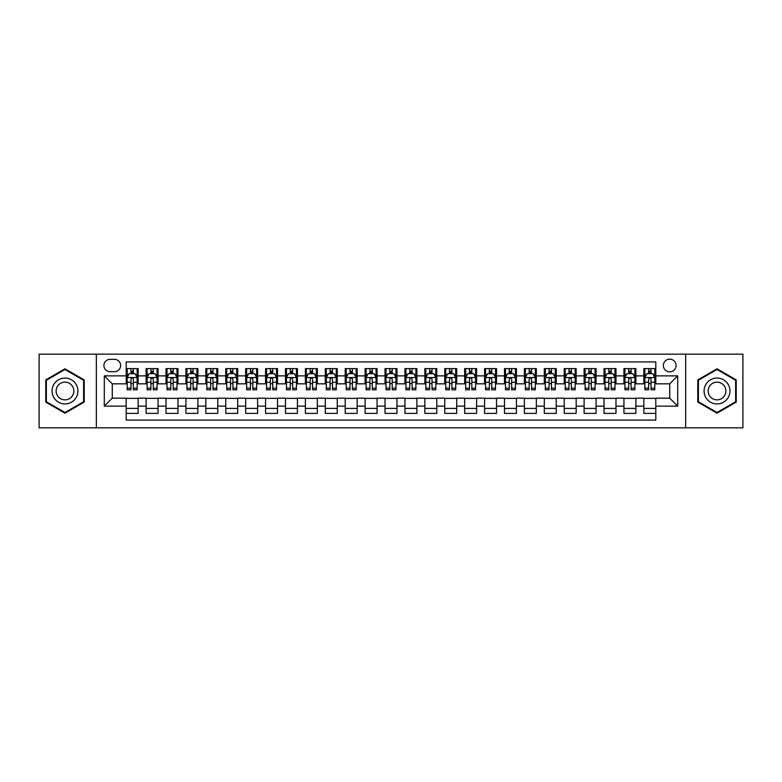 <?xml version="1.0" encoding="UTF-8"?>
<svg xmlns="http://www.w3.org/2000/svg" width="782" height="782" viewBox="0 0 782 782"><rect width="100%" height="100%" fill="white"/><g stroke="black" fill="none" stroke-linecap="round" stroke-linejoin="round"><path stroke-width="1.17" d="M669.734 359.143A6.373 6.373 0 0 0 663.361 365.517A6.373 6.373 0 0 0 669.734 371.89A6.373 6.373 0 0 0 676.107 365.517A6.373 6.373 0 0 0 669.734 359.143M685.658 427.832L742.9 427.832L742.9 354.168L685.658 354.168L685.658 427.832L96.342 427.832L96.342 354.168L39.1 354.168L39.1 427.832L96.342 427.832M655.795 368.605L643.85 368.605L643.85 375.868L635.883 375.868L635.883 383.835L643.85 383.835L643.85 375.868M635.883 375.868L635.883 368.605L623.938 368.605L623.938 375.868L615.981 375.868L615.981 383.835L623.938 383.835L623.938 375.868M615.981 375.868L615.981 368.605L604.027 368.605L604.027 375.868L596.07 375.868L596.07 383.835L604.027 383.835L604.027 375.868M596.07 375.868L596.07 368.605L584.125 368.605L584.125 375.868L576.158 375.868L576.158 383.835L584.125 383.835L584.125 375.868M576.158 375.868L576.158 368.605L564.213 368.605L564.213 375.868L556.246 375.868L556.246 383.835L564.213 383.835L564.213 375.868M556.246 375.868L556.246 368.605L544.301 368.605L544.301 375.868L536.335 375.868L536.335 383.835L544.301 383.835L544.301 375.868M536.335 375.868L536.335 368.605L524.39 368.605L524.39 375.868L516.433 375.868L516.433 383.835L524.39 383.835L524.39 375.868M516.433 375.868L516.433 368.605L504.488 368.605L504.488 375.868L496.521 375.868L496.521 383.835L504.488 383.835L504.488 375.868M496.521 375.868L496.521 368.605L484.576 368.605L484.576 375.868L476.609 375.868L476.609 383.835L484.576 383.835L484.576 375.868M476.609 375.868L476.609 368.605L464.664 368.605L464.664 375.868L456.698 375.868L456.698 383.835L464.664 383.835L464.664 375.868M456.698 375.868L456.698 368.605L444.753 368.605L444.753 375.868L436.796 375.868L436.796 383.835L444.753 383.835L444.753 375.868M436.796 375.868L436.796 368.605L424.851 368.605L424.851 375.868L416.884 375.868L416.884 383.835L424.851 383.835L424.851 375.868M416.884 375.868L416.884 368.605L404.939 368.605L404.939 375.868L396.973 375.868L396.973 383.835L404.939 383.835L404.939 375.868M396.973 375.868L396.973 368.605L385.027 368.605L385.027 375.868L377.061 375.868L377.061 383.835L385.027 383.835L385.027 375.868M377.061 375.868L377.061 368.605L365.116 368.605L365.116 375.868L357.149 375.868L357.149 383.835L365.116 383.835L365.116 375.868M357.149 375.868L357.149 368.605L345.204 368.605L345.204 375.868L337.247 375.868L337.247 383.835L345.204 383.835L345.204 375.868M337.247 375.868L337.247 368.605L325.302 368.605L325.302 375.868L317.336 375.868L317.336 383.835L325.302 383.835L325.302 375.868M317.336 375.868L317.336 368.605L305.391 368.605L305.391 375.868L297.424 375.868L297.424 383.835L305.391 383.835L305.391 375.868M297.424 375.868L297.424 368.605L285.479 368.605L285.479 375.868L277.512 375.868L277.512 383.835L285.479 383.835L285.479 375.868M277.512 375.868L277.512 368.605L265.567 368.605L265.567 375.868L257.61 375.868L257.61 383.835L265.567 383.835L265.567 375.868M257.61 375.868L257.61 368.605L245.665 368.605L245.665 375.868L237.699 375.868L237.699 383.835L245.665 383.835L245.665 375.868M237.699 375.868L237.699 368.605L225.754 368.605L225.754 375.868L217.787 375.868L217.787 383.835L225.754 383.835L225.754 375.868M217.787 375.868L217.787 368.605L205.842 368.605L205.842 375.868L197.875 375.868L197.875 383.835L205.842 383.835L205.842 375.868M197.875 375.868L197.875 368.605L185.93 368.605L185.93 375.868L177.973 375.868L177.973 383.835L185.93 383.835L185.93 375.868M177.973 375.868L177.973 368.605L166.019 368.605L166.019 375.868L158.062 375.868L158.062 383.835L166.019 383.835L166.019 375.868M158.062 375.868L158.062 368.605L146.117 368.605L146.117 383.835L138.15 383.835L138.15 368.605L126.205 368.605M126.205 413.395L138.15 413.395L138.15 398.165L146.117 398.165L146.117 413.395L158.062 413.395L158.062 398.165L166.019 398.165L166.019 406.132L158.062 406.132M166.019 406.132L166.019 413.395L177.973 413.395L177.973 398.165L185.93 398.165L185.93 406.132L177.973 406.132M185.93 406.132L185.93 413.395L197.875 413.395L197.875 398.165L205.842 398.165L205.842 406.132L197.875 406.132M205.842 406.132L205.842 413.395L217.787 413.395L217.787 398.165L225.754 398.165L225.754 406.132L217.787 406.132M225.754 406.132L225.754 413.395L237.699 413.395L237.699 398.165L245.665 398.165L245.665 406.132L237.699 406.132M245.665 406.132L245.665 413.395L257.61 413.395L257.61 398.165L265.567 398.165L265.567 406.132L257.61 406.132M265.567 406.132L265.567 413.395L277.512 413.395L277.512 398.165L285.479 398.165L285.479 406.132L277.512 406.132M285.479 406.132L285.479 413.395L297.424 413.395L297.424 398.165L305.391 398.165L305.391 406.132L297.424 406.132M305.391 406.132L305.391 413.395L317.336 413.395L317.336 398.165L325.302 398.165L325.302 406.132L317.336 406.132M325.302 406.132L325.302 413.395L337.247 413.395L337.247 398.165L345.204 398.165L345.204 406.132L337.247 406.132M345.204 406.132L345.204 413.395L357.149 413.395L357.149 398.165L365.116 398.165L365.116 406.132L357.149 406.132M365.116 406.132L365.116 413.395L377.061 413.395L377.061 398.165L385.027 398.165L385.027 406.132L377.061 406.132M385.027 406.132L385.027 413.395L396.973 413.395L396.973 398.165L404.939 398.165L404.939 406.132L396.973 406.132M404.939 406.132L404.939 413.395L416.884 413.395L416.884 398.165L424.851 398.165L424.851 406.132L416.884 406.132M424.851 406.132L424.851 413.395L436.796 413.395L436.796 398.165L444.753 398.165L444.753 406.132L436.796 406.132M444.753 406.132L444.753 413.395L456.698 413.395L456.698 398.165L464.664 398.165L464.664 406.132L456.698 406.132M464.664 406.132L464.664 413.395L476.609 413.395L476.609 398.165L484.576 398.165L484.576 406.132L476.609 406.132M484.576 406.132L484.576 413.395L496.521 413.395L496.521 398.165L504.488 398.165L504.488 406.132L496.521 406.132M504.488 406.132L504.488 413.395L516.433 413.395L516.433 398.165L524.39 398.165L524.39 406.132L516.433 406.132M524.39 406.132L524.39 413.395L536.335 413.395L536.335 398.165L544.301 398.165L544.301 406.132L536.335 406.132M544.301 406.132L544.301 413.395L556.246 413.395L556.246 398.165L564.213 398.165L564.213 406.132L556.246 406.132M564.213 406.132L564.213 413.395L576.158 413.395L576.158 398.165L584.125 398.165L584.125 406.132L576.158 406.132M584.125 406.132L584.125 413.395L596.07 413.395L596.07 398.165L604.027 398.165L604.027 406.132L596.07 406.132M604.027 406.132L604.027 413.395L615.981 413.395L615.981 398.165L623.938 398.165L623.938 406.132L615.981 406.132M623.938 406.132L623.938 413.395L635.883 413.395L635.883 398.165L643.85 398.165L643.85 406.132L635.883 406.132M110.076 371.685L114.455 371.685A6.168 6.168 0 0 0 120.633 365.517A6.168 6.168 0 0 0 114.455 359.349L110.076 359.349A6.168 6.168 0 0 0 103.908 365.517A6.168 6.168 0 0 0 110.076 371.685M685.658 354.168L96.342 354.168M655.795 375.868L655.795 361.929L126.205 361.929L126.205 383.835L112.266 383.835L112.266 398.165L126.205 398.165L126.205 420.071L655.795 420.071L655.795 398.165L669.734 398.165L669.734 383.835L655.795 383.835L655.795 375.868L677.701 375.868L677.701 406.132L655.795 406.132M126.205 406.132L104.299 406.132L104.299 375.868L126.205 375.868M643.85 406.132L643.85 413.395L655.795 413.395M126.205 373.581L127.202 373.581M130.985 373.581L133.37 373.581M137.153 373.581L138.15 373.581M126.205 383.63L127.202 383.63M130.985 383.63L133.37 383.63M137.153 383.63L138.15 383.63M126.205 398.37L138.15 398.37M126.205 408.419L138.15 408.419M146.117 383.63L147.114 383.63M150.887 383.63L153.282 383.63M157.065 383.63L158.062 383.63M146.117 373.581L147.114 373.581M150.887 373.581L153.282 373.581M157.065 373.581L158.062 373.581M146.117 398.37L158.062 398.37M146.117 408.419L158.062 408.419M166.019 398.37L177.973 398.37M166.019 408.419L177.973 408.419M166.019 373.581L167.016 373.581M170.799 373.581L173.193 373.581M176.976 373.581L177.973 373.581M166.019 383.63L167.016 383.63M170.799 383.63L173.193 383.63M176.976 383.63L177.973 383.63M185.93 398.37L197.875 398.37M185.93 408.419L197.875 408.419M185.93 373.581L186.927 373.581M190.71 373.581L193.095 373.581M196.878 373.581L197.875 373.581M185.93 383.63L186.927 383.63M190.71 383.63L193.095 383.63M196.878 383.63L197.875 383.63M205.842 398.37L217.787 398.37M205.842 408.419L217.787 408.419M205.842 373.581L206.839 373.581M210.622 373.581L213.007 373.581M216.79 373.581L217.787 373.581M205.842 383.63L206.839 383.63M210.622 383.63L213.007 383.63M216.79 383.63L217.787 383.63M225.754 398.37L237.699 398.37M225.754 408.419L237.699 408.419M225.754 373.581L226.751 373.581M230.534 373.581L232.919 373.581M236.702 373.581L237.699 373.581M225.754 383.63L226.751 383.63M230.534 383.63L232.919 383.63M236.702 383.63L237.699 383.63M245.665 398.37L257.61 398.37M245.665 408.419L257.61 408.419M245.665 373.581L246.653 373.581M250.435 373.581L252.83 373.581M256.613 373.581L257.61 373.581M245.665 383.63L246.653 383.63M250.435 383.63L252.83 383.63M256.613 383.63L257.61 383.63M265.567 398.37L277.512 398.37M265.567 408.419L277.512 408.419M265.567 373.581L266.564 373.581M270.347 373.581L272.742 373.581M276.525 373.581L277.512 373.581M265.567 383.63L266.564 383.63M270.347 383.63L272.742 383.63M276.525 383.63L277.512 383.63M285.479 398.37L297.424 398.37M285.479 408.419L297.424 408.419M285.479 373.581L286.476 373.581M290.259 373.581L292.644 373.581M296.427 373.581L297.424 373.581M285.479 383.63L286.476 383.63M290.259 383.63L292.644 383.63M296.427 383.63L297.424 383.63M305.391 398.37L317.336 398.37M305.391 408.419L317.336 408.419M305.391 373.581L306.388 373.581M310.171 373.581L312.556 373.581M316.339 373.581L317.336 373.581M305.391 383.63L306.388 383.63M310.171 383.63L312.556 383.63M316.339 383.63L317.336 383.63M325.302 398.37L337.247 398.37M325.302 408.419L337.247 408.419M325.302 373.581L326.29 373.581M330.072 373.581L332.467 373.581M336.25 373.581L337.247 373.581M325.302 383.63L326.29 383.63M330.072 383.63L332.467 383.63M336.25 383.63L337.247 383.63M345.204 398.37L357.149 398.37M345.204 408.419L357.149 408.419M345.204 373.581L346.201 373.581M349.984 373.581L352.379 373.581M356.162 373.581L357.149 373.581M345.204 383.63L346.201 383.63M349.984 383.63L352.379 383.63M356.162 383.63L357.149 383.63M365.116 398.37L377.061 398.37M365.116 408.419L377.061 408.419M365.116 373.581L366.113 373.581M369.896 373.581L372.281 373.581M376.064 373.581L377.061 373.581M365.116 383.63L366.113 383.63M369.896 383.63L372.281 383.63M376.064 383.63L377.061 383.63M385.027 398.37L396.973 398.37M385.027 408.419L396.973 408.419M385.027 373.581L386.025 373.581M389.807 373.581L392.193 373.581M395.975 373.581L396.973 373.581M385.027 383.63L386.025 383.63M389.807 383.63L392.193 383.63M395.975 383.63L396.973 383.63M404.939 398.37L416.884 398.37M404.939 408.419L416.884 408.419M404.939 373.581L405.936 373.581M409.719 373.581L412.104 373.581M415.887 373.581L416.884 373.581M404.939 383.63L405.936 383.63M409.719 383.63L412.104 383.63M415.887 383.63L416.884 383.63M424.851 398.37L436.796 398.37M424.851 408.419L436.796 408.419M424.851 373.581L425.838 373.581M429.621 373.581L432.016 373.581M435.799 373.581L436.796 373.581M424.851 383.63L425.838 383.63M429.621 383.63L432.016 383.63M435.799 383.63L436.796 383.63M444.753 398.37L456.698 398.37M444.753 408.419L456.698 408.419M444.753 373.581L445.75 373.581M449.533 373.581L451.928 373.581M455.711 373.581L456.698 373.581M444.753 383.63L445.75 383.63M449.533 383.63L451.928 383.63M455.711 383.63L456.698 383.63M464.664 398.37L476.609 398.37M464.664 408.419L476.609 408.419M464.664 373.581L465.661 373.581M469.444 373.581L471.829 373.581M475.612 373.581L476.609 373.581M464.664 383.63L465.661 383.63M469.444 383.63L471.829 383.63M475.612 383.63L476.609 383.63M484.576 398.37L496.521 398.37M484.576 408.419L496.521 408.419M484.576 373.581L485.573 373.581M489.356 373.581L491.741 373.581M495.524 373.581L496.521 373.581M484.576 383.63L485.573 383.63M489.356 383.63L491.741 383.63M495.524 383.63L496.521 383.63M504.488 398.37L516.433 398.37M504.488 408.419L516.433 408.419M504.488 373.581L505.475 373.581M509.258 373.581L511.653 373.581M515.436 373.581L516.433 373.581M504.488 383.63L505.475 383.63M509.258 383.63L511.653 383.63M515.436 383.63L516.433 383.63M524.39 398.37L536.335 398.37M524.39 408.419L536.335 408.419M524.39 373.581L525.387 373.581M529.17 373.581L531.564 373.581M535.347 373.581L536.335 373.581M524.39 383.63L525.387 383.63M529.17 383.63L531.564 383.63M535.347 383.63L536.335 383.63M544.301 398.37L556.246 398.37M544.301 408.419L556.246 408.419M544.301 373.581L545.298 373.581M549.081 373.581L551.466 373.581M555.249 373.581L556.246 373.581M544.301 383.63L545.298 383.63M549.081 383.63L551.466 383.63M555.249 383.63L556.246 383.63M564.213 398.37L576.158 398.37M564.213 408.419L576.158 408.419M564.213 373.581L565.21 373.581M568.993 373.581L571.378 373.581M575.161 373.581L576.158 373.581M564.213 383.63L565.21 383.63M568.993 383.63L571.378 383.63M575.161 383.63L576.158 383.63M584.125 398.37L596.07 398.37M584.125 408.419L596.07 408.419M584.125 373.581L585.122 373.581M588.905 373.581L591.29 373.581M595.073 373.581L596.07 373.581M584.125 383.63L585.122 383.63M588.905 383.63L591.29 383.63M595.073 383.63L596.07 383.63M604.027 398.37L615.981 398.37M604.027 408.419L615.981 408.419M604.027 373.581L605.024 373.581M608.807 373.581L611.201 373.581M614.984 373.581L615.981 373.581M604.027 383.63L605.024 383.63M608.807 383.63L611.201 383.63M614.984 383.63L615.981 383.63M623.938 398.37L635.883 398.37M623.938 408.419L635.883 408.419M623.938 373.581L624.935 373.581M628.718 373.581L631.113 373.581M634.886 373.581L635.883 373.581M623.938 383.63L624.935 383.63M628.718 383.63L631.113 383.63M634.886 383.63L635.883 383.63M643.85 398.37L655.795 398.37M643.85 408.419L655.795 408.419M643.85 373.581L644.847 373.581M648.63 373.581L651.015 373.581M654.798 373.581L655.795 373.581M643.85 383.63L644.847 383.63M648.63 383.63L651.015 383.63M654.798 383.63L655.795 383.63M112.266 383.835L104.299 375.868M112.266 398.165L104.299 406.132M677.701 375.868L669.734 383.835M677.701 406.132L669.734 398.165M64.984 413.189L84.192 402.095L84.192 379.905L64.984 368.811L45.767 379.905L45.767 402.095L64.984 413.189M736.233 379.905L717.016 368.811L697.808 379.905L697.808 402.095L717.016 413.189L736.233 402.095L736.233 379.905M133.37 371.186L130.985 371.186M137.153 388.185L133.37 388.185L133.37 389.807L137.153 389.807L137.153 377.657L135.159 373.679L129.186 373.679L127.202 377.657L127.202 389.807L130.985 389.807L130.985 388.185L127.202 388.185M127.202 377.657L127.202 368.605M137.153 377.657L137.153 368.605M130.985 373.679L130.985 368.605M133.37 368.605L133.37 373.679M133.37 388.185L133.37 379.153C132.578 377.618 131.777 377.618 130.985 379.153L130.985 388.185M64.984 378.058A12.942 12.942 0 0 0 52.042 391A12.942 12.942 0 0 0 64.984 403.942A12.942 12.942 0 0 0 77.926 391A12.942 12.942 0 0 0 64.984 378.058M64.984 382.144A8.856 8.856 0 0 0 56.118 391A8.856 8.856 0 0 0 64.984 399.856A8.856 8.856 0 0 0 73.84 391A8.856 8.856 0 0 0 64.984 382.144M83.596 401.743L64.984 412.495L46.363 401.743L46.363 380.257L64.984 369.505L83.596 380.257L83.596 401.743M705.814 384.529A12.942 12.942 0 0 0 710.545 402.212A12.942 12.942 0 0 0 728.228 397.471A12.942 12.942 0 0 0 723.487 379.788A12.942 12.942 0 0 0 705.814 384.529M709.342 386.572A8.856 8.856 0 0 0 712.588 398.673A8.856 8.856 0 0 0 724.689 395.428A8.856 8.856 0 0 0 721.444 383.327A8.856 8.856 0 0 0 709.342 386.572M735.637 380.257L735.637 401.743L717.016 412.495L698.404 401.743L698.404 380.257L717.016 369.505L735.637 380.257M153.282 371.186L150.887 371.186M157.065 388.185L153.282 388.185L153.282 389.807L157.065 389.807L157.065 377.657L155.071 373.679L149.098 373.679L147.114 377.657L147.114 389.807L150.887 389.807L150.887 388.185L147.114 388.185M147.114 377.657L147.114 368.605M157.065 377.657L157.065 368.605M150.887 373.679L150.887 368.605M153.282 368.605L153.282 373.679M153.282 388.185L153.282 379.153C152.49 377.618 151.688 377.618 150.887 379.153L150.887 388.185M173.193 371.186L170.799 371.186M176.976 388.185L173.193 388.185L173.193 389.807L176.976 389.807L176.976 377.657L174.982 373.679L169.01 373.679L167.016 377.657L167.016 389.807L170.799 389.807L170.799 388.185L167.016 388.185M167.016 377.657L167.016 368.605M176.976 377.657L176.976 368.605M170.799 373.679L170.799 368.605M173.193 368.605L173.193 373.679M173.193 388.185L173.193 379.153C172.392 377.618 171.6 377.618 170.799 379.153L170.799 388.185M193.095 371.186L190.71 371.186M196.878 388.185L193.095 388.185L193.095 389.807L196.878 389.807L196.878 377.657L194.894 373.679L188.921 373.679L186.927 377.657L186.927 389.807L190.71 389.807L190.71 388.185L186.927 388.185M186.927 377.657L186.927 368.605M196.878 377.657L196.878 368.605M190.71 373.679L190.71 368.605M193.095 368.605L193.095 373.679M193.095 388.185L193.095 379.153C192.304 377.618 191.512 377.618 190.71 379.153L190.71 388.185M213.007 371.186L210.622 371.186M216.79 388.185L213.007 388.185L213.007 389.807L216.79 389.807L216.79 377.657L214.806 373.679L208.833 373.679L206.839 377.657L206.839 389.807L210.622 389.807L210.622 388.185L206.839 388.185M206.839 377.657L206.839 368.605M216.79 377.657L216.79 368.605M210.622 373.679L210.622 368.605M213.007 368.605L213.007 373.679M213.007 388.185L213.007 379.153C212.215 377.618 211.414 377.618 210.622 379.153L210.622 388.185M232.919 371.186L230.534 371.186M236.702 388.185L232.919 388.185L232.919 389.807L236.702 389.807L236.702 377.657L234.708 373.679L228.735 373.679L226.751 377.657L226.751 389.807L230.534 389.807L230.534 388.185L226.751 388.185M226.751 377.657L226.751 368.605M236.702 377.657L236.702 368.605M230.534 373.679L230.534 368.605M232.919 368.605L232.919 373.679M232.919 388.185L232.919 379.153C232.127 377.618 231.325 377.618 230.534 379.153L230.534 388.185M252.83 371.186L250.435 371.186M256.613 388.185L252.83 388.185L252.83 389.807L256.613 389.807L256.613 377.657L254.619 373.679L248.647 373.679L246.653 377.657L246.653 389.807L250.435 389.807L250.435 388.185L246.653 388.185M246.653 377.657L246.653 368.605M256.613 377.657L256.613 368.605M250.435 373.679L250.435 368.605M252.83 368.605L252.83 373.679M252.83 388.185L252.83 379.153C252.029 377.618 251.237 377.618 250.435 379.153L250.435 388.185M272.742 371.186L270.347 371.186M276.525 388.185L272.742 388.185L272.742 389.807L276.525 389.807L276.525 377.657L274.531 373.679L268.558 373.679L266.564 377.657L266.564 389.807L270.347 389.807L270.347 388.185L266.564 388.185M266.564 377.657L266.564 368.605M276.525 377.657L276.525 368.605M270.347 373.679L270.347 368.605M272.742 368.605L272.742 373.679M272.742 388.185L272.742 379.153C271.94 377.618 271.149 377.618 270.347 379.153L270.347 388.185M292.644 371.186L290.259 371.186M296.427 388.185L292.644 388.185L292.644 389.807L296.427 389.807L296.427 377.657L294.443 373.679L288.47 373.679L286.476 377.657L286.476 389.807L290.259 389.807L290.259 388.185L286.476 388.185M286.476 377.657L286.476 368.605M296.427 377.657L296.427 368.605M290.259 373.679L290.259 368.605M292.644 368.605L292.644 373.679M292.644 388.185L292.644 379.153C291.852 377.618 291.051 377.618 290.259 379.153L290.259 388.185M312.556 371.186L310.171 371.186M316.339 388.185L312.556 388.185L312.556 389.807L316.339 389.807L316.339 377.657L314.344 373.679L308.372 373.679L306.388 377.657L306.388 389.807L310.171 389.807L310.171 388.185L306.388 388.185M306.388 377.657L306.388 368.605M316.339 377.657L316.339 368.605M310.171 373.679L310.171 368.605M312.556 368.605L312.556 373.679M312.556 388.185L312.556 379.153C311.764 377.618 310.962 377.618 310.171 379.153L310.171 388.185M332.467 371.186L330.072 371.186M336.25 388.185L332.467 388.185L332.467 389.807L336.25 389.807L336.25 377.657L334.256 373.679L328.284 373.679L326.29 377.657L326.29 389.807L330.072 389.807L330.072 388.185L326.29 388.185M326.29 377.657L326.29 368.605M336.25 377.657L336.25 368.605M330.072 373.679L330.072 368.605M332.467 368.605L332.467 373.679M332.467 388.185L332.467 379.153C331.676 377.618 330.874 377.618 330.072 379.153L330.072 388.185M352.379 371.186L349.984 371.186M356.162 388.185L352.379 388.185L352.379 389.807L356.162 389.807L356.162 377.657L354.168 373.679L348.195 373.679L346.201 377.657L346.201 389.807L349.984 389.807L349.984 388.185L346.201 388.185M346.201 377.657L346.201 368.605M356.162 377.657L356.162 368.605M349.984 373.679L349.984 368.605M352.379 368.605L352.379 373.679M352.379 388.185L352.379 379.153C351.577 377.618 350.786 377.618 349.984 379.153L349.984 388.185M372.281 371.186L369.896 371.186M376.064 388.185L372.281 388.185L372.281 389.807L376.064 389.807L376.064 377.657L374.079 373.679L368.107 373.679L366.113 377.657L366.113 389.807L369.896 389.807L369.896 388.185L366.113 388.185M366.113 377.657L366.113 368.605M376.064 377.657L376.064 368.605M369.896 373.679L369.896 368.605M372.281 368.605L372.281 373.679M372.281 388.185L372.281 379.153C371.489 377.618 370.697 377.618 369.896 379.153L369.896 388.185M392.193 371.186L389.807 371.186M395.975 388.185L392.193 388.185L392.193 389.807L395.975 389.807L395.975 377.657L393.991 373.679L388.009 373.679L386.025 377.657L386.025 389.807L389.807 389.807L389.807 388.185L386.025 388.185M386.025 377.657L386.025 368.605M395.975 377.657L395.975 368.605M389.807 373.679L389.807 368.605M392.193 368.605L392.193 373.679M392.193 388.185L392.193 379.153C391.401 377.618 390.599 377.618 389.807 379.153L389.807 388.185M412.104 371.186L409.719 371.186M415.887 388.185L412.104 388.185L412.104 389.807L415.887 389.807L415.887 377.657L413.893 373.679L407.921 373.679L405.936 377.657L405.936 389.807L409.719 389.807L409.719 388.185L405.936 388.185M405.936 377.657L405.936 368.605M415.887 377.657L415.887 368.605M409.719 373.679L409.719 368.605M412.104 368.605L412.104 373.679M412.104 388.185L412.104 379.153C411.312 377.618 410.511 377.618 409.719 379.153L409.719 388.185M432.016 371.186L429.621 371.186M435.799 388.185L432.016 388.185L432.016 389.807L435.799 389.807L435.799 377.657L433.805 373.679L427.832 373.679L425.838 377.657L425.838 389.807L429.621 389.807L429.621 388.185L425.838 388.185M425.838 377.657L425.838 368.605M435.799 377.657L435.799 368.605M429.621 373.679L429.621 368.605M432.016 368.605L432.016 373.679M432.016 388.185L432.016 379.153C431.214 377.618 430.423 377.618 429.621 379.153L429.621 388.185M451.928 371.186L449.533 371.186M455.711 388.185L451.928 388.185L451.928 389.807L455.711 389.807L455.711 377.657L453.716 373.679L447.744 373.679L445.75 377.657L445.75 389.807L449.533 389.807L449.533 388.185L445.75 388.185M445.75 377.657L445.75 368.605M455.711 377.657L455.711 368.605M449.533 373.679L449.533 368.605M451.928 368.605L451.928 373.679M451.928 388.185L451.928 379.153C451.126 377.618 450.334 377.618 449.533 379.153L449.533 388.185M471.829 371.186L469.444 371.186M475.612 388.185L471.829 388.185L471.829 389.807L475.612 389.807L475.612 377.657L473.628 373.679L467.656 373.679L465.661 377.657L465.661 389.807L469.444 389.807L469.444 388.185L465.661 388.185M465.661 377.657L465.661 368.605M475.612 377.657L475.612 368.605M469.444 373.679L469.444 368.605M471.829 368.605L471.829 373.679M471.829 388.185L471.829 379.153C471.038 377.618 470.236 377.618 469.444 379.153L469.444 388.185M491.741 371.186L489.356 371.186M495.524 388.185L491.741 388.185L491.741 389.807L495.524 389.807L495.524 377.657L493.53 373.679L487.557 373.679L485.573 377.657L485.573 389.807L489.356 389.807L489.356 388.185L485.573 388.185M485.573 377.657L485.573 368.605M495.524 377.657L495.524 368.605M489.356 373.679L489.356 368.605M491.741 368.605L491.741 373.679M491.741 388.185L491.741 379.153C490.949 377.618 490.148 377.618 489.356 379.153L489.356 388.185M511.653 371.186L509.258 371.186M515.436 388.185L511.653 388.185L511.653 389.807L515.436 389.807L515.436 377.657L513.442 373.679L507.469 373.679L505.475 377.657L505.475 389.807L509.258 389.807L509.258 388.185L505.475 388.185M505.475 377.657L505.475 368.605M515.436 377.657L515.436 368.605M509.258 373.679L509.258 368.605M511.653 368.605L511.653 373.679M511.653 388.185L511.653 379.153C510.851 377.618 510.059 377.618 509.258 379.153L509.258 388.185M531.564 371.186L529.17 371.186M535.347 388.185L531.564 388.185L531.564 389.807L535.347 389.807L535.347 377.657L533.353 373.679L527.381 373.679L525.387 377.657L525.387 389.807L529.17 389.807L529.17 388.185L525.387 388.185M525.387 377.657L525.387 368.605M535.347 377.657L535.347 368.605M529.17 373.679L529.17 368.605M531.564 368.605L531.564 373.679M531.564 388.185L531.564 379.153C530.763 377.618 529.971 377.618 529.17 379.153L529.17 388.185M551.466 371.186L549.081 371.186M555.249 388.185L551.466 388.185L551.466 389.807L555.249 389.807L555.249 377.657L553.265 373.679L547.292 373.679L545.298 377.657L545.298 389.807L549.081 389.807L549.081 388.185L545.298 388.185M545.298 377.657L545.298 368.605M555.249 377.657L555.249 368.605M549.081 373.679L549.081 368.605M551.466 368.605L551.466 373.679M551.466 388.185L551.466 379.153C550.675 377.618 549.883 377.618 549.081 379.153L549.081 388.185M571.378 371.186L568.993 371.186M575.161 388.185L571.378 388.185L571.378 389.807L575.161 389.807L575.161 377.657L573.167 373.679L567.194 373.679L565.21 377.657L565.21 389.807L568.993 389.807L568.993 388.185L565.21 388.185M565.21 377.657L565.21 368.605M575.161 377.657L575.161 368.605M568.993 373.679L568.993 368.605M571.378 368.605L571.378 373.679M571.378 388.185L571.378 379.153C570.586 377.618 569.785 377.618 568.993 379.153L568.993 388.185M591.29 371.186L588.905 371.186M595.073 388.185L591.29 388.185L591.29 389.807L595.073 389.807L595.073 377.657L593.079 373.679L587.106 373.679L585.122 377.657L585.122 389.807L588.905 389.807L588.905 388.185L585.122 388.185M585.122 377.657L585.122 368.605M595.073 377.657L595.073 368.605M588.905 373.679L588.905 368.605M591.29 368.605L591.29 373.679M591.29 388.185L591.29 379.153C590.498 377.618 589.696 377.618 588.905 379.153L588.905 388.185M611.201 371.186L608.807 371.186M614.984 388.185L611.201 388.185L611.201 389.807L614.984 389.807L614.984 377.657L612.99 373.679L607.018 373.679L605.024 377.657L605.024 389.807L608.807 389.807L608.807 388.185L605.024 388.185M605.024 377.657L605.024 368.605M614.984 377.657L614.984 368.605M608.807 373.679L608.807 368.605M611.201 368.605L611.201 373.679M611.201 388.185L611.201 379.153C610.4 377.618 609.608 377.618 608.807 379.153L608.807 388.185M631.113 371.186L628.718 371.186M634.886 388.185L631.113 388.185L631.113 389.807L634.886 389.807L634.886 377.657L632.902 373.679L626.929 373.679L624.935 377.657L624.935 389.807L628.718 389.807L628.718 388.185L624.935 388.185M624.935 377.657L624.935 368.605M634.886 377.657L634.886 368.605M628.718 373.679L628.718 368.605M631.113 368.605L631.113 373.679M631.113 388.185L631.113 379.153C630.312 377.618 629.52 377.618 628.718 379.153L628.718 388.185M651.015 371.186L648.63 371.186M654.798 388.185L651.015 388.185L651.015 389.807L654.798 389.807L654.798 377.657L652.814 373.679L646.841 373.679L644.847 377.657L644.847 389.807L648.63 389.807L648.63 388.185L644.847 388.185M644.847 377.657L644.847 368.605M654.798 377.657L654.798 368.605M648.63 373.679L648.63 368.605M651.015 368.605L651.015 373.679M651.015 388.185L651.015 379.153C650.223 377.618 649.422 377.618 648.63 379.153L648.63 388.185M146.117 406.132L138.15 406.132M146.117 375.868L138.15 375.868M137.104 377.559L127.251 377.559M127.202 374.774L128.639 374.774M135.706 374.774L137.153 374.774M130.985 382.271L127.202 382.271M137.153 382.271L133.37 382.271M133.37 372.457L130.985 372.457M157.016 377.559L147.163 377.559M147.114 374.774L148.551 374.774M155.618 374.774L157.065 374.774M150.887 382.271L147.114 382.271M157.065 382.271L153.282 382.271M153.282 372.457L150.887 372.457M176.928 377.559L167.065 377.559M167.016 374.774L168.462 374.774M175.53 374.774L176.976 374.774M170.799 382.271L167.016 382.271M176.976 382.271L173.193 382.271M173.193 372.457L170.799 372.457M196.829 377.559L186.976 377.559M186.927 374.774L188.374 374.774M195.441 374.774L196.878 374.774M190.71 382.271L186.927 382.271M196.878 382.271L193.095 382.271M193.095 372.457L190.71 372.457M216.741 377.559L206.888 377.559M206.839 374.774L208.276 374.774M215.353 374.774L216.79 374.774M210.622 382.271L206.839 382.271M216.79 382.271L213.007 382.271M213.007 372.457L210.622 372.457M236.653 377.559L226.8 377.559M226.751 374.774L228.188 374.774M235.255 374.774L236.702 374.774M230.534 382.271L226.751 382.271M236.702 382.271L232.919 382.271M232.919 372.457L230.534 372.457M256.564 377.559L246.701 377.559M246.653 374.774L248.099 374.774M255.167 374.774L256.613 374.774M250.435 382.271L246.653 382.271M256.613 382.271L252.83 382.271M252.83 372.457L250.435 372.457M276.466 377.559L266.613 377.559M266.564 374.774L268.011 374.774M275.078 374.774L276.525 374.774M270.347 382.271L266.564 382.271M276.525 382.271L272.742 382.271M272.742 372.457L270.347 372.457M296.378 377.559L286.525 377.559M286.476 374.774L287.923 374.774M294.99 374.774L296.427 374.774M290.259 382.271L286.476 382.271M296.427 382.271L292.644 382.271M292.644 372.457L290.259 372.457M316.29 377.559L306.436 377.559M306.388 374.774L307.825 374.774M314.892 374.774L316.339 374.774M310.171 382.271L306.388 382.271M316.339 382.271L312.556 382.271M312.556 372.457L310.171 372.457M336.201 377.559L326.348 377.559M326.29 374.774L327.736 374.774M334.804 374.774L336.25 374.774M330.072 382.271L326.29 382.271M336.25 382.271L332.467 382.271M332.467 372.457L330.072 372.457M356.113 377.559L346.25 377.559M346.201 374.774L347.648 374.774M354.715 374.774L356.162 374.774M349.984 382.271L346.201 382.271M356.162 382.271L352.379 382.271M352.379 372.457L349.984 372.457M376.015 377.559L366.162 377.559M366.113 374.774L367.56 374.774M374.627 374.774L376.064 374.774M369.896 382.271L366.113 382.271M376.064 382.271L372.281 382.271M372.281 372.457L369.896 372.457M395.927 377.559L386.073 377.559M386.025 374.774L387.461 374.774M394.539 374.774L395.975 374.774M389.807 382.271L386.025 382.271M395.975 382.271L392.193 382.271M392.193 372.457L389.807 372.457M415.838 377.559L405.985 377.559M405.936 374.774L407.373 374.774M414.44 374.774L415.887 374.774M409.719 382.271L405.936 382.271M415.887 382.271L412.104 382.271M412.104 372.457L409.719 372.457M435.75 377.559L425.887 377.559M425.838 374.774L427.285 374.774M434.352 374.774L435.799 374.774M429.621 382.271L425.838 382.271M435.799 382.271L432.016 382.271M432.016 372.457L429.621 372.457M455.652 377.559L445.799 377.559M445.75 374.774L447.196 374.774M454.264 374.774L455.711 374.774M449.533 382.271L445.75 382.271M455.711 382.271L451.928 382.271M451.928 372.457L449.533 372.457M475.564 377.559L465.71 377.559M465.661 374.774L467.108 374.774M474.175 374.774L475.612 374.774M469.444 382.271L465.661 382.271M475.612 382.271L471.829 382.271M471.829 372.457L469.444 372.457M495.475 377.559L485.622 377.559M485.573 374.774L487.01 374.774M494.077 374.774L495.524 374.774M489.356 382.271L485.573 382.271M495.524 382.271L491.741 382.271M491.741 372.457L489.356 372.457M515.387 377.559L505.534 377.559M505.475 374.774L506.922 374.774M513.989 374.774L515.436 374.774M509.258 382.271L505.475 382.271M515.436 382.271L511.653 382.271M511.653 372.457L509.258 372.457M535.299 377.559L525.436 377.559M525.387 374.774L526.833 374.774M533.901 374.774L535.347 374.774M529.17 382.271L525.387 382.271M535.347 382.271L531.564 382.271M531.564 372.457L529.17 372.457M555.2 377.559L545.347 377.559M545.298 374.774L546.745 374.774M553.812 374.774L555.249 374.774M549.081 382.271L545.298 382.271M555.249 382.271L551.466 382.271M551.466 372.457L549.081 372.457M575.112 377.559L565.259 377.559M565.21 374.774L566.647 374.774M573.724 374.774L575.161 374.774M568.993 382.271L565.21 382.271M575.161 382.271L571.378 382.271M571.378 372.457L568.993 372.457M595.024 377.559L585.171 377.559M585.122 374.774L586.559 374.774M593.626 374.774L595.073 374.774M588.905 382.271L585.122 382.271M595.073 382.271L591.29 382.271M591.29 372.457L588.905 372.457M614.935 377.559L605.072 377.559M605.024 374.774L606.47 374.774M613.538 374.774L614.984 374.774M608.807 382.271L605.024 382.271M614.984 382.271L611.201 382.271M611.201 372.457L608.807 372.457M634.837 377.559L624.984 377.559M624.935 374.774L626.382 374.774M633.449 374.774L634.886 374.774M628.718 382.271L624.935 382.271M634.886 382.271L631.113 382.271M631.113 372.457L628.718 372.457M654.749 377.559L644.896 377.559M644.847 374.774L646.294 374.774M653.361 374.774L654.798 374.774M648.63 382.271L644.847 382.271M654.798 382.271L651.015 382.271M651.015 372.457L648.63 372.457"/></g></svg>
